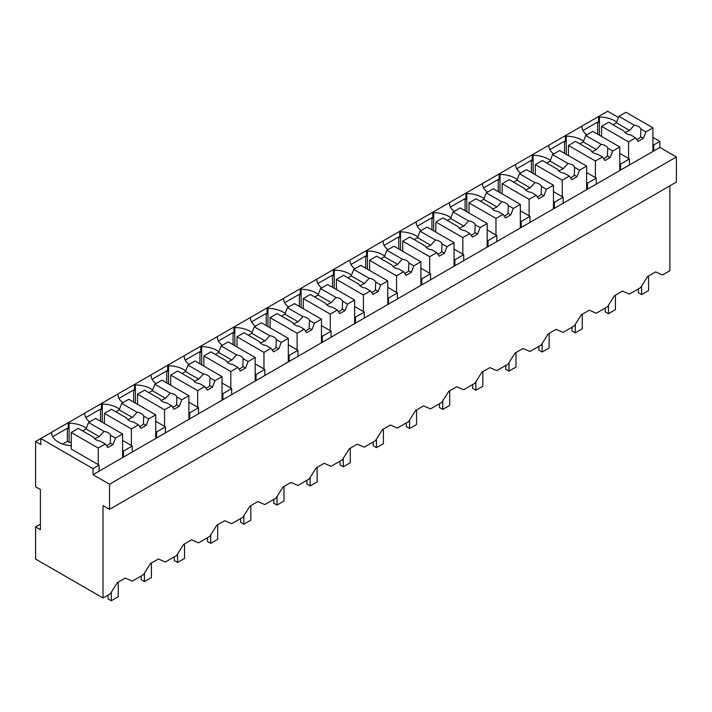 <?xml version="1.0" encoding="UTF-8"?>
<svg xmlns="http://www.w3.org/2000/svg" width="712" height="712" viewBox="0 0 712 712"><rect width="100%" height="100%" fill="white"/><g stroke="black" fill="none" stroke-linecap="round" stroke-linejoin="round"><path stroke-width="1.07" d="M669.876 185.832L669.876 270.72L662.543 274.948L655.592 271.94L647.608 276.541L640.649 287.595L629.399 294.083L622.439 291.075L614.465 295.676L607.505 306.73L596.256 313.218L589.296 310.209L581.321 314.811L574.361 325.865L563.112 332.353L556.152 329.345L548.178 333.946L541.218 345L529.968 351.497L523.009 348.48L515.034 353.081L508.074 364.135L496.825 370.632L489.865 367.615L481.891 372.225L474.931 383.27L463.681 389.767L456.721 386.75L448.738 391.36L441.778 402.405L430.538 408.902L423.578 405.885L415.594 410.495L408.635 421.54L397.385 428.037L390.425 425.019L382.451 429.63L375.491 440.675L364.241 447.172L357.282 444.163L349.307 448.765L342.347 459.818L331.098 466.307L324.138 463.298L316.164 467.9L309.204 478.953L297.954 485.442L290.994 482.433L283.02 487.035L276.06 498.089L264.811 504.577L257.851 501.568L249.876 506.17L242.917 517.223L231.667 523.721L224.707 520.703L216.724 525.305L209.764 536.358L198.523 542.856L191.564 539.838L183.58 544.449L176.62 555.494L165.371 561.99L158.411 558.973L150.437 563.584L143.477 574.629L132.227 581.126L125.267 578.108L117.293 582.719L110.333 593.764L103.017 597.991L35.6 559.062L35.6 526.916L40.388 529.683L40.388 489.5L35.6 486.741L35.6 441.538L40.815 444.546L40.815 438.521L35.6 441.538M659.873 147.411L93.014 474.682L109.541 484.222L109.541 509.338L676.4 182.067L676.4 156.952L659.873 147.411L659.873 141.385L652.913 137.371M618.443 117.471L607.674 111.25L40.815 438.521L93.014 468.656L93.014 474.682M109.541 509.338L103.017 505.573L103.017 597.991M86.321 428.295A22.294 12.878 0 0 0 69.091 423.204L68.219 422.697L68.219 428.731L67.355 428.224L52.661 436.705M119.465 409.16A22.294 12.878 0 0 0 102.234 404.069L101.371 403.562L101.371 409.587L100.499 409.089L85.814 417.57M152.608 390.025A22.294 12.878 0 0 0 135.387 384.934L134.515 384.427L134.515 390.452L133.642 389.953L118.957 398.435M185.752 370.89A22.294 12.878 0 0 0 168.53 365.79L167.658 365.292L167.658 371.317L166.786 370.818L152.101 379.3M218.904 351.755A22.294 12.878 0 0 0 201.674 346.655L200.802 346.157L200.802 352.182L199.93 351.683L185.245 360.156M252.048 332.62A22.294 12.878 0 0 0 234.818 327.52L233.945 327.022L233.945 333.047L233.073 332.548L218.388 341.021M285.192 313.476A22.294 12.878 0 0 0 267.961 308.385L267.089 307.887L267.089 313.912L266.226 313.405L251.532 321.886M318.335 294.341A22.294 12.878 0 0 0 301.105 289.25L300.233 288.752L300.233 294.777L299.369 294.27L284.675 302.751M351.479 275.206A22.294 12.878 0 0 0 334.248 270.115L333.385 269.608L333.385 275.642L332.513 275.135L317.828 283.616M384.622 256.071A22.294 12.878 0 0 0 367.392 250.98L366.529 250.473L366.529 256.507L365.657 256L350.972 264.481M417.766 236.936A22.294 12.878 0 0 0 400.545 231.845L399.672 231.338L399.672 237.363L398.8 236.865L384.115 245.346M450.918 217.801A22.294 12.878 0 0 0 433.688 212.71L432.816 212.203L432.816 218.228L431.944 217.73L417.259 226.211M484.062 198.666A22.294 12.878 0 0 0 466.832 193.566L465.959 193.068L465.959 199.093L465.087 198.595L450.402 207.076M517.206 179.531A22.294 12.878 0 0 0 499.975 174.431L499.103 173.933L499.103 179.958L498.24 179.46L483.546 187.932M550.349 160.396A22.294 12.878 0 0 0 533.119 155.296L532.247 154.798L532.247 160.823L531.383 160.325L516.689 168.797M583.493 141.252A22.294 12.878 0 0 0 566.263 136.161L565.399 135.663L565.399 141.688L564.527 141.181L549.842 149.662M616.637 122.117A22.294 12.878 0 0 0 599.406 117.026L598.543 116.528L598.543 122.553L597.671 122.046L582.986 130.527M659.873 141.385L653.785 144.901L653.785 150.926M652.913 144.403L653.785 144.901M676.4 156.952L109.541 484.222M40.388 524.157L35.6 526.916M50.828 432.745L51.691 433.243A22.294 12.878 0 0 0 71.271 445.712M67.355 428.224L67.355 441.28L62.629 444.012M67.355 441.28L69.091 442.286L69.091 423.204M83.971 413.61L84.835 414.108A22.294 12.878 0 0 0 89.721 421.842M100.499 409.089L100.499 421.246M102.234 404.069L102.234 422.243M117.115 394.475L117.987 394.973A22.294 12.878 0 0 0 122.865 402.707M133.642 389.953L133.642 402.111M135.387 384.934L135.387 403.108M150.259 375.34L151.131 375.838A22.294 12.878 0 0 0 156.008 383.572M166.786 370.818L166.786 382.967M168.53 365.79L168.53 383.973M183.402 356.205L184.275 356.703A22.294 12.878 0 0 0 189.152 364.428M199.93 351.683L199.93 363.832M201.674 346.655L201.674 364.838M216.546 337.061L217.418 337.568A22.294 12.878 0 0 0 222.295 345.293M233.073 332.548L233.073 344.697M234.818 327.52L234.818 345.703M249.69 317.926L250.562 318.433A22.294 12.878 0 0 0 255.448 326.158M266.226 313.405L266.226 325.562M267.961 308.385L267.961 326.568M282.842 298.791L283.705 299.298A22.294 12.878 0 0 0 288.591 307.023M299.369 294.27L299.369 306.427M301.105 289.25L301.105 307.433M315.986 279.656L316.849 280.163A22.294 12.878 0 0 0 321.735 287.888M332.513 275.135L332.513 287.292M334.248 270.115L334.248 288.298M349.129 260.521L350.001 261.019A22.294 12.878 0 0 0 354.879 268.753M365.657 256L365.657 268.157M367.392 250.98L367.392 269.163M382.273 241.386L383.145 241.884A22.294 12.878 0 0 0 388.022 249.618M398.8 236.865L398.8 249.022M400.545 231.845L400.545 250.019M415.416 222.251L416.289 222.749A22.294 12.878 0 0 0 421.166 230.483M431.944 217.73L431.944 229.887M433.688 212.71L433.688 230.884M448.56 203.116L449.432 203.614A22.294 12.878 0 0 0 454.309 211.348M465.087 198.595L465.087 210.743M466.832 193.566L466.832 211.749M481.704 183.981L482.576 184.479A22.294 12.878 0 0 0 487.462 192.204M498.24 179.46L498.24 191.608M499.975 174.431L499.975 192.614M514.847 164.837L515.719 165.344A22.294 12.878 0 0 0 520.606 173.069M531.383 160.325L531.383 172.473M533.119 155.296L533.119 173.479M548 145.702L548.863 146.209A22.294 12.878 0 0 0 553.749 153.934M564.527 141.181L564.527 153.338M566.263 136.161L566.263 154.344M581.143 126.567L582.016 127.074A22.294 12.878 0 0 0 586.893 134.799M597.671 122.046L597.671 134.203M599.406 117.026L599.406 135.209M601.587 136.206A22.294 12.878 0 0 0 601.079 136.17M132.254 452.031L132.254 446.006L127.849 448.542L123.461 451.079L123.461 457.104M99.102 471.166L99.102 465.141L93.014 468.656M619.769 163.537L620.633 164.036L629.426 158.963L629.426 164.988M620.633 164.036L620.633 170.061M586.626 182.673L587.489 183.171L596.282 178.098L596.282 184.123M587.489 183.171L587.489 189.196M553.473 201.808L554.345 202.306L563.13 197.233L563.13 203.267M554.345 202.306L554.345 208.34M520.33 220.942L521.202 221.441L529.986 216.368L529.986 222.402M521.202 221.441L521.202 227.475M487.186 240.078L488.058 240.585L496.843 235.512L496.843 241.537M488.058 240.585L488.058 246.61M454.042 259.212L454.915 259.72L463.699 254.647L463.699 260.672M454.915 259.72L454.915 265.745M420.899 278.348L421.771 278.855L430.555 273.782L430.555 279.807M421.771 278.855L421.771 284.88M387.755 297.483L388.618 297.99L397.412 292.917L397.412 298.942M388.618 297.99L388.618 304.015M354.612 316.626L355.475 317.125L364.268 312.052L364.268 318.077M355.475 317.125L355.475 323.15M321.459 335.761L322.331 336.26L331.116 331.187L331.116 337.212M322.331 336.26L322.331 342.285M288.315 354.896L289.188 355.395L297.972 350.322L297.972 356.347M289.188 355.395L289.188 361.42M255.172 374.031L256.044 374.53L264.828 369.457L264.828 375.491M256.044 374.53L256.044 380.564M222.028 393.166L222.9 393.665L231.685 388.592L231.685 394.626M222.9 393.665L222.9 399.699M188.885 412.301L189.757 412.809L198.541 407.736L198.541 413.761M189.757 412.809L189.757 418.834M155.741 431.436L156.613 431.944L165.398 426.871L165.398 432.896M156.613 431.944L156.613 437.969M99.102 465.141L71.271 449.067L71.271 432.495L78.329 428.419L93.735 437.31A8.615 4.975 0 0 0 96.058 439.776A8.615 4.975 0 0 0 100.321 441.12L105.296 443.985L107.806 447.563L113.021 444.546L110.262 442.953L110.565 435.21A8.615 4.975 0 0 0 108.242 432.745A8.615 4.975 0 0 0 103.979 431.401L88.564 422.501L86.054 428.98L82.672 430.929M71.271 442.383A22.294 12.878 0 0 0 69.091 442.286M122.597 450.571L123.461 451.079M132.254 446.006L122.597 440.425M104.415 423.24A22.294 12.878 0 0 0 103.907 423.213M165.398 426.871L155.741 421.29M137.558 404.105A22.294 12.878 0 0 0 137.051 404.078M198.541 407.736L188.885 402.155M170.702 384.97A22.294 12.878 0 0 0 170.195 384.943M231.685 388.592L222.028 383.02M203.846 365.834A22.294 12.878 0 0 0 203.338 365.808M264.828 369.457L255.172 363.885M236.989 346.7A22.294 12.878 0 0 0 236.491 346.664M297.972 350.322L288.315 344.75M270.133 327.565A22.294 12.878 0 0 0 269.634 327.529M331.116 331.187L321.459 325.615M303.285 308.43A22.294 12.878 0 0 0 302.778 308.394M364.268 312.052L354.612 306.48M336.429 289.295A22.294 12.878 0 0 0 335.922 289.259M397.412 292.917L387.755 287.345M369.572 270.16A22.294 12.878 0 0 0 369.065 270.124M430.555 273.782L420.899 268.202M402.716 251.016A22.294 12.878 0 0 0 402.209 250.989M463.699 254.647L454.042 249.067M435.86 231.881A22.294 12.878 0 0 0 435.352 231.854M496.843 235.512L487.186 229.932M469.003 212.746A22.294 12.878 0 0 0 468.505 212.719M529.986 216.368L520.33 210.797M502.147 193.611A22.294 12.878 0 0 0 501.649 193.584M563.13 197.233L553.473 191.661M535.299 174.476A22.294 12.878 0 0 0 534.792 174.44M596.282 178.098L586.626 172.526M568.443 155.341A22.294 12.878 0 0 0 567.936 155.305M629.426 158.963L619.769 153.392M652.913 151.434L652.913 127.822L625.946 112.256L618.888 116.332L616.37 122.802L612.996 124.751M652.913 127.822L645.855 131.898L643.345 138.368L638.121 141.385L635.611 137.816L630.645 134.942A8.615 4.975 0 0 1 626.382 133.598A8.615 4.975 0 0 1 624.05 131.142L608.644 122.242L601.587 126.318L601.587 136.464M645.855 131.898L640.88 129.032A8.615 4.975 0 0 0 638.557 126.567A8.615 4.975 0 0 0 634.294 125.223L618.888 116.332M635.611 137.816L628.554 141.884L628.554 158.465M628.554 141.884L601.587 126.318M634.294 125.223L629.577 130.421L625.038 132.592M629.577 130.421L616.37 122.802M640.88 129.032L640.577 136.775A8.615 4.975 0 0 1 636.742 139.418M643.345 138.368L640.577 136.775M619.769 170.569L619.769 146.957L592.802 131.391L585.745 135.467L583.226 141.937L579.844 143.886M619.769 146.957L612.712 151.033L610.193 157.503L604.977 160.52L602.468 156.952L597.493 154.077A8.615 4.975 0 0 1 593.229 152.733A8.615 4.975 0 0 1 590.907 150.276L575.501 141.376L568.443 145.453L568.443 155.599M612.712 151.033L607.736 148.167A8.615 4.975 0 0 0 605.414 145.702A8.615 4.975 0 0 0 601.151 144.358L585.745 135.467M602.468 156.952L595.41 161.019L595.41 177.6M595.41 161.019L568.443 145.453M601.151 144.358L596.433 149.556L591.894 151.736M596.433 149.556L583.226 141.937M607.736 148.167L607.434 155.91A8.615 4.975 0 0 1 603.598 158.562M610.193 157.503L607.434 155.91M586.626 189.704L586.626 166.092L559.65 150.526L552.592 154.602L550.082 161.072L546.7 163.021M586.626 166.092L579.568 170.168L577.049 176.647L571.834 179.655L569.324 176.087L564.349 173.212A8.615 4.975 0 0 1 560.086 171.868A8.615 4.975 0 0 1 557.763 169.411L542.357 160.511L535.299 164.588L535.299 174.734M579.568 170.168L574.593 167.302A8.615 4.975 0 0 0 572.27 164.837A8.615 4.975 0 0 0 568.007 163.493L552.592 154.602M569.324 176.087L562.266 180.163L562.266 196.735M562.266 180.163L535.299 164.588M568.007 163.493L563.29 168.7L558.742 170.871M563.29 168.7L550.082 161.072M574.593 167.302L574.29 175.045A8.615 4.975 0 0 1 570.454 177.697M577.049 176.647L574.29 175.045M553.473 208.839L553.473 185.236L526.506 169.661L519.448 173.737L516.939 180.207L513.557 182.165M553.473 185.236L546.416 189.303L543.906 195.782L538.69 198.79L536.181 195.221L531.205 192.347A8.615 4.975 0 0 1 526.942 191.012A8.615 4.975 0 0 1 524.619 188.547L509.205 179.647L502.147 183.723L502.147 193.869M546.416 189.303L541.449 186.437A8.615 4.975 0 0 0 539.126 183.972A8.615 4.975 0 0 0 534.863 182.637L519.448 173.737M536.181 195.221L529.123 199.298L529.123 215.87M529.123 199.298L502.147 183.723M534.863 182.637L530.137 187.835L525.598 190.006M530.137 187.835L516.939 180.207M541.449 186.437L541.147 194.18A8.615 4.975 0 0 1 537.311 196.832M543.906 195.782L541.147 194.18M520.33 227.973L520.33 204.371L493.363 188.796L486.305 192.872L483.795 199.342L480.413 201.3M520.33 204.371L513.272 208.447L510.762 214.917L505.547 217.925L503.028 214.357L498.062 211.491A8.615 4.975 0 0 1 493.799 210.147A8.615 4.975 0 0 1 491.476 207.681L476.061 198.79L469.003 202.858L469.003 213.004M513.272 208.447L508.306 205.572A8.615 4.975 0 0 0 505.974 203.116A8.615 4.975 0 0 0 501.711 201.772L486.305 192.872M503.028 214.357L495.97 218.433L495.97 235.005M495.97 218.433L469.003 202.858M501.711 201.772L496.994 206.97L492.455 209.141M496.994 206.97L483.795 199.342M508.306 205.572L508.003 213.324A8.615 4.975 0 0 1 504.167 215.967M510.762 214.917L508.003 213.324M487.186 247.108L487.186 223.506L460.219 207.931L453.161 212.007L450.651 218.477L447.269 220.435M487.186 223.506L480.128 227.582L477.618 234.052L472.394 237.069L469.884 233.492L464.918 230.626A8.615 4.975 0 0 1 460.655 229.282A8.615 4.975 0 0 1 458.323 226.816L442.917 217.925L435.86 222.002L435.86 232.139M480.128 227.582L475.162 224.707A8.615 4.975 0 0 0 472.83 222.251A8.615 4.975 0 0 0 468.567 220.907L453.161 212.007M469.884 233.492L462.827 237.568L462.827 254.14M462.827 237.568L435.86 222.002M468.567 220.907L463.85 226.105L459.311 228.276M463.85 226.105L450.651 218.477M475.162 224.707L474.859 232.459A8.615 4.975 0 0 1 471.024 235.102M477.618 234.052L474.859 232.459M454.042 266.243L454.042 242.641L427.075 227.066L420.018 231.142L417.508 237.621L414.126 239.57M454.042 242.641L446.985 246.717L444.475 253.187L439.251 256.204L436.741 252.627L431.775 249.761A8.615 4.975 0 0 1 427.512 248.417A8.615 4.975 0 0 1 425.18 245.952L409.774 237.06L402.716 241.137L402.716 251.283M446.985 246.717L442.018 243.842A8.615 4.975 0 0 0 439.687 241.386A8.615 4.975 0 0 0 435.424 240.042L420.018 231.142M436.741 252.627L429.683 256.703L429.683 273.274M429.683 256.703L402.716 241.137M435.424 240.042L430.707 245.24L426.168 247.411M430.707 245.24L417.508 237.621M442.018 243.842L441.707 251.594A8.615 4.975 0 0 1 437.871 254.237M444.475 253.187L441.707 251.594M420.899 285.378L420.899 261.776L393.932 246.21L386.874 250.277L384.364 256.756L380.982 258.705M420.899 261.776L413.841 265.852L411.331 272.322L406.107 275.339L403.597 271.762L398.631 268.896A8.615 4.975 0 0 1 394.368 267.552A8.615 4.975 0 0 1 392.036 265.087L376.63 256.195L369.572 260.272L369.572 270.418M413.841 265.852L408.866 262.986A8.615 4.975 0 0 0 406.543 260.521A8.615 4.975 0 0 0 402.28 259.177L386.874 250.277M403.597 271.762L396.54 275.838L396.54 292.41M396.54 275.838L369.572 260.272M402.28 259.177L397.563 264.375L393.024 266.546M397.563 264.375L384.364 256.756M408.866 262.986L408.563 270.729A8.615 4.975 0 0 1 404.728 273.372M411.331 272.322L408.563 270.729M387.755 304.522L387.755 280.911L360.788 265.345L353.731 269.421L351.212 275.891L347.83 277.84M387.755 280.911L380.697 284.987L378.188 291.457L372.963 294.474L370.454 290.897L365.487 288.031A8.615 4.975 0 0 1 361.215 286.687A8.615 4.975 0 0 1 358.892 284.23L343.487 275.33L336.429 279.407L336.429 289.553M380.697 284.987L375.722 282.121A8.615 4.975 0 0 0 373.399 279.656A8.615 4.975 0 0 0 369.136 278.312L353.731 269.421M370.454 290.897L363.396 294.973L363.396 311.553M363.396 294.973L336.429 279.407M369.136 278.312L364.419 283.51L359.88 285.681M364.419 283.51L351.212 275.891M375.722 282.121L375.42 289.864A8.615 4.975 0 0 1 371.584 292.507M378.188 291.457L375.42 289.864M354.612 323.657L354.612 300.046L327.636 284.48L320.578 288.556L318.068 295.026L314.686 296.975M354.612 300.046L347.554 304.122L345.035 310.592L339.82 313.609L337.31 310.04L332.335 307.166A8.615 4.975 0 0 1 328.072 305.822A8.615 4.975 0 0 1 325.749 303.365L310.343 294.465L303.285 298.542L303.285 308.688M347.554 304.122L342.579 301.256A8.615 4.975 0 0 0 340.256 298.791A8.615 4.975 0 0 0 335.993 297.447L320.578 288.556M337.31 310.04L330.252 314.108L330.252 330.688M330.252 314.108L303.285 298.542M335.993 297.447L331.276 302.644L326.728 304.816M331.276 302.644L318.068 295.026M342.579 301.256L342.276 308.999A8.615 4.975 0 0 1 338.44 311.642M345.035 310.592L342.276 308.999M321.459 342.792L321.459 319.181L294.492 303.615L287.434 307.691L284.925 314.161L281.543 316.11M321.459 319.181L314.401 323.257L311.892 329.727L306.676 332.744L304.166 329.175L299.191 326.301A8.615 4.975 0 0 1 294.928 324.957A8.615 4.975 0 0 1 292.605 322.5L277.19 313.6L270.133 317.677L270.133 327.823M314.401 323.257L309.435 320.391A8.615 4.975 0 0 0 307.112 317.926A8.615 4.975 0 0 0 302.849 316.582L287.434 307.691M304.166 329.175L297.109 333.243L297.109 349.823M297.109 333.243L270.133 317.677M302.849 316.582L298.123 321.78L293.584 323.96M298.123 321.78L284.925 314.161M309.435 320.391L309.133 328.134A8.615 4.975 0 0 1 305.297 330.786M311.892 329.727L309.133 328.134M288.315 361.927L288.315 338.316L261.349 322.75L254.291 326.826L251.781 333.296L248.399 335.245M288.315 338.316L281.258 342.392L278.748 348.871L273.533 351.879L271.014 348.31L266.048 345.436A8.615 4.975 0 0 1 261.785 344.092A8.615 4.975 0 0 1 259.462 341.635L244.047 332.735L236.989 336.812L236.989 346.958M281.258 342.392L276.292 339.526A8.615 4.975 0 0 0 273.969 337.061A8.615 4.975 0 0 0 269.697 335.717L254.291 326.826M271.014 348.31L263.956 352.387L263.956 368.958M263.956 352.387L236.989 336.812M269.697 335.717L264.98 340.923L260.441 343.095M264.98 340.923L251.781 333.296M276.292 339.526L275.989 347.269A8.615 4.975 0 0 1 272.153 349.921M278.748 348.871L275.989 347.269M255.172 381.062L255.172 357.46L228.205 341.885L221.147 345.961L218.637 352.431L215.255 354.389M255.172 357.46L248.114 361.527L245.604 368.006L240.389 371.014L237.87 367.445L232.904 364.571A8.615 4.975 0 0 1 228.641 363.236A8.615 4.975 0 0 1 226.318 360.77L210.903 351.87L203.846 355.947L203.846 366.093M248.114 361.527L243.148 358.661A8.615 4.975 0 0 0 240.816 356.196A8.615 4.975 0 0 0 236.553 354.861L221.147 345.961M237.87 367.445L230.813 371.522L230.813 388.093M230.813 371.522L203.846 355.947M236.553 354.861L231.836 360.058L227.297 362.23M231.836 360.058L218.637 352.431M243.148 358.661L242.845 366.404A8.615 4.975 0 0 1 239.01 369.056M245.604 368.006L242.845 366.404M222.028 400.197L222.028 376.595L195.061 361.02L188.004 365.096L185.494 371.566L182.112 373.524M222.028 376.595L214.971 380.671L212.461 387.141L207.237 390.149L204.727 386.58L199.76 383.715A8.615 4.975 0 0 1 195.497 382.371A8.615 4.975 0 0 1 193.166 379.905L177.76 371.014L170.702 375.082L170.702 385.228M214.971 380.671L210.004 377.796A8.615 4.975 0 0 0 207.673 375.34A8.615 4.975 0 0 0 203.41 373.996L188.004 365.096M204.727 386.58L197.669 390.657L197.669 407.228M197.669 390.657L170.702 375.082M203.41 373.996L198.692 379.193L194.154 381.365M198.692 379.193L185.494 371.566M210.004 377.796L209.693 385.548A8.615 4.975 0 0 1 205.857 388.191M212.461 387.141L209.693 385.548M188.885 419.332L188.885 395.73L161.918 380.155L154.86 384.231L152.35 390.701L148.968 392.659M188.885 395.73L181.827 399.806L179.317 406.276L174.093 409.293L171.583 405.715L166.617 402.85A8.615 4.975 0 0 1 162.354 401.506A8.615 4.975 0 0 1 160.022 399.04L144.616 390.149L137.558 394.226L137.558 404.363M181.827 399.806L176.861 396.931A8.615 4.975 0 0 0 174.529 394.475A8.615 4.975 0 0 0 170.266 393.131L154.86 384.231M171.583 405.715L164.525 409.792L164.525 426.363M164.525 409.792L137.558 394.226M170.266 393.131L165.549 398.328L161.01 400.5M165.549 398.328L152.35 390.701M176.861 396.931L176.549 404.683A8.615 4.975 0 0 1 172.713 407.326M179.317 406.276L176.549 404.683M155.741 438.467L155.741 414.865L128.774 399.29L121.716 403.366L119.198 409.845L115.825 411.794M155.741 414.865L148.683 418.941L146.174 425.411L140.949 428.428L138.44 424.85L133.473 421.985A8.615 4.975 0 0 1 129.21 420.641A8.615 4.975 0 0 1 126.878 418.175L111.472 409.284L104.415 413.361L104.415 423.507M148.683 418.941L143.708 416.066A8.615 4.975 0 0 0 141.385 413.61A8.615 4.975 0 0 0 137.122 412.266L121.716 403.366M138.44 424.85L131.382 428.927L131.382 445.498M131.382 428.927L104.415 413.361M137.122 412.266L132.405 417.463L127.866 419.635M132.405 417.463L119.198 409.845M143.708 416.066L143.406 423.818A8.615 4.975 0 0 1 139.57 426.461M146.174 425.411L143.406 423.818M122.597 457.602L122.597 434L95.63 418.433L88.564 422.501M122.597 434L115.54 438.076L110.565 435.21M115.54 438.076L113.021 444.546M105.296 443.985L98.238 448.062L98.238 464.633M98.238 448.062L71.271 432.495M103.979 431.401L99.262 436.598L94.714 438.77M99.262 436.598L86.054 428.98M106.426 445.596A8.615 4.975 0 0 0 110.262 442.953M648.561 275.989L648.561 290.558L641.601 294.572L641.601 286.082M641.601 294.572L638.344 292.694L638.344 288.921M615.417 295.124L615.417 309.693L608.457 313.707L608.457 305.217M608.457 313.707L605.191 311.829L605.191 308.065M582.274 314.268L582.274 328.828L575.314 332.842L575.314 324.352M575.314 332.842L572.048 330.964L572.048 327.2M549.13 333.403L549.13 347.963L542.17 351.986L542.17 343.487M542.17 351.986L538.904 350.099L538.904 346.335M515.986 352.538L515.986 367.098L509.027 371.121L509.027 362.622M509.027 371.121L505.76 369.234L505.76 365.47M482.834 371.673L482.834 386.233L475.874 390.256L475.874 381.757M475.874 390.256L472.617 388.369L472.617 384.605M449.69 390.808L449.69 405.368L442.731 409.391L442.731 400.901M442.731 409.391L439.473 407.504L439.473 403.74M416.547 409.943L416.547 424.512L409.587 428.526L409.587 420.036M409.587 428.526L406.329 426.639L406.329 422.875M383.403 429.078L383.403 443.647L376.443 447.661L376.443 439.171M376.443 447.661L373.177 445.783L373.177 442.01M350.26 448.213L350.26 462.782L343.3 466.796L343.3 458.306M343.3 466.796L340.033 464.918L340.033 461.145M317.116 467.348L317.116 481.917L310.156 485.931L310.156 477.441M310.156 485.931L306.89 484.053L306.89 480.288M283.972 486.492L283.972 501.052L277.012 505.066L277.012 496.576M277.012 505.066L273.746 503.188L273.746 499.423M250.82 505.627L250.82 520.187L243.86 524.21L243.86 515.711M243.86 524.21L240.603 522.323L240.603 518.558M217.676 524.762L217.676 539.322L210.716 543.345L210.716 534.846M210.716 543.345L207.459 541.458L207.459 537.693M184.533 543.897L184.533 558.457L177.573 562.48L177.573 553.981M177.573 562.48L174.315 560.593L174.315 556.828M151.389 563.032L151.389 577.592L144.429 581.615L144.429 573.124M144.429 581.615L141.172 579.728L141.172 575.963M118.245 582.167L118.245 596.736L111.286 600.75L111.286 592.259M111.286 600.75L108.019 598.863L108.019 595.098"/></g></svg>
